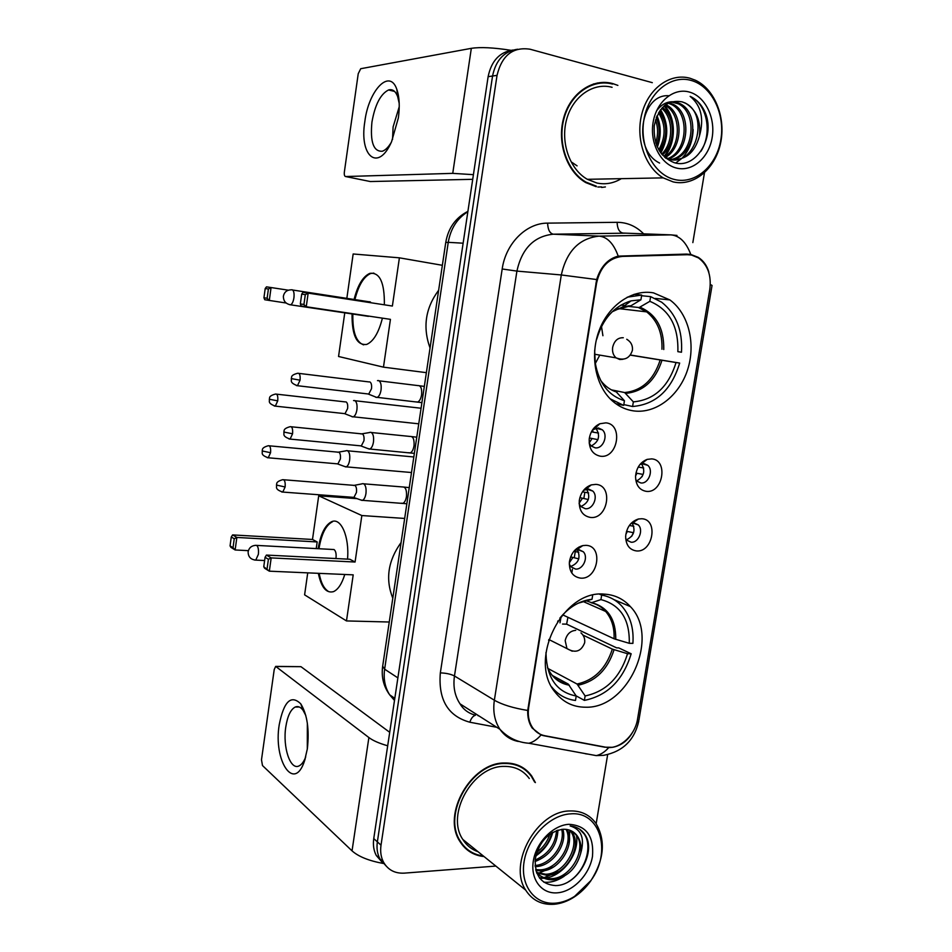 <?xml version="1.0" encoding="UTF-8"?>
<svg xmlns="http://www.w3.org/2000/svg" width="952" height="952" viewBox="0 0 952 952"><rect width="100%" height="100%" fill="white"/><g stroke="black" fill="none" stroke-linecap="round" stroke-linejoin="round"><path stroke-width="1.43" d="M604.056 594.119C563.013 589.728 527.622 659.498 554.933 691.961C562.799 702.076 572.985 707.169 585.492 707.217C628.463 708.835 660.295 636.876 630.355 606.579C623.334 598.832 614.564 594.679 604.056 594.119M653.512 292.871C632.437 288.991 608.947 304.795 599.308 330.082C589.562 355.31 595.333 385.774 612.207 400.768C618.705 406.528 626.011 409.919 634.127 410.966C656.321 413.727 679.335 395.627 687.618 369.673C696.031 343.767 688.605 313.494 669.875 299.916L653.512 292.871M600.474 456.234C592.572 454.532 588.824 448.749 589.24 438.872C590.418 431.577 593.941 426.544 599.808 423.759L605.888 422.855C623.56 424.152 617.884 458.805 600.474 456.234M589.181 443.085L591.073 445.905L595.155 447.845C603.104 449.154 608.649 435.123 602.307 429.804L598.38 427.96L592.679 429.709M590.538 517.46C582.6 515.972 578.852 510.332 579.292 500.538C580.696 492.577 584.707 487.353 591.311 484.877L595.904 484.378C613.576 485.199 607.947 519.542 590.538 517.46M579.161 503.763L580.887 506.583L585.313 508.725C593.025 509.772 598.653 496.444 592.775 491.053L588.503 489.007L583.552 490.339M580.684 578.15C572.723 576.876 568.975 571.39 569.439 561.668C571.069 553.076 575.532 547.721 582.814 545.591L586.004 545.353C603.675 545.698 598.106 579.744 580.684 578.15M569.272 564.024L570.819 566.749L575.543 569.07C583.052 569.867 588.729 557.17 583.29 551.755L578.709 549.518L574.615 550.47M646.313 491.363C639.375 490.09 635.793 485.115 635.555 476.428C636.388 467.872 640.256 462.184 647.122 459.388L651.703 458.888C668.601 459.887 662.949 493.6 646.313 491.363M635.686 479.487L636.995 481.177L640.851 482.962C648.467 484.116 653.857 470.359 647.765 465.314L644.052 463.612L639.97 464.481M636.424 550.934C629.415 549.828 625.821 544.937 625.654 536.238C626.725 527.194 630.974 521.446 638.411 519.007L641.767 518.745C658.665 519.28 653.072 552.707 636.424 550.934M625.678 538.558L626.892 540.248L631.045 542.2C638.459 543.116 643.909 529.99 638.245 524.885L634.222 523.005L630.843 523.624M687.415 254.708L691.568 255.053L698.506 257.933C707.776 264.965 711.537 275.449 709.799 289.349L637.554 719.058C635.127 735.694 618.919 750.116 605.603 747.189L544.865 735.741C539.808 734.742 535.726 732.076 532.632 727.756C528.848 722.128 527.527 715.345 528.681 707.419L596.571 283.149C600.224 266.893 608.804 257.98 622.287 256.409L687.415 254.708L679.68 254.267M638.411 519.007L632.223 523.172C635.781 530.597 633.865 536.143 626.499 539.796M641.577 463.838C645.599 471.109 643.968 476.797 636.698 480.879M577.305 549.578C580.922 557.539 578.697 563.191 570.641 566.523M586.563 489.114C590.752 496.92 588.836 502.727 580.839 506.535M595.857 428.126L595.952 428.221C600.581 435.826 598.986 441.752 591.168 446M617.884 85.406L612.672 83.562C592.442 77.933 570.188 93.355 563.584 118.274C556.777 143.109 567.035 171.979 585.849 182.629L596.273 186.711M601.057 83.038L597.19 83.014M535.393 782.603L531.68 775.975C525.171 767.181 516.174 762.861 504.703 762.992C471.299 762.195 441.312 814.484 460.054 841.663C465.695 850.517 473.691 855.491 484.044 856.562M465.183 848.089L467.813 849.696M526.515 770.323L528.455 772.846M632.89 731.779C628.011 740.489 621.228 745.666 612.564 747.32L604.615 747.177L543.913 735.753L540.998 734.992L532.192 728.066C528.967 723.27 527.479 717.391 527.729 710.454L596.666 279.543C600.748 266.631 607.935 258.813 618.217 256.124L686.499 254.089L690.831 254.458L698.256 257.349C703.445 260.693 706.979 265.632 708.859 272.153M684.333 254.148L686.344 254.636M513.08 50.016C499.693 51.967 491.375 60.857 488.126 76.672L373.755 838.593L377.361 841.865C376.468 848.208 377.301 853.861 379.884 858.823L386.024 865.903L379.884 858.823C377.301 853.861 376.468 848.208 377.361 841.865L492.553 76.017L377.361 841.865L381.014 845.174C380.11 851.552 380.943 857.228 383.537 862.203C388.023 869.961 394.925 873.603 404.255 873.139L495.837 866.07M517.638 49.23C504.191 51.182 495.837 60.107 492.553 76.017C495.837 60.107 504.191 51.182 517.638 49.23M604.889 82.396L607.971 83.074M596.166 823.694L607.662 754.603M692.842 242.605L704.456 172.8M652.298 82.657L530.109 49.23C512.926 46.636 501.906 55.347 497.039 75.363L381.014 845.174M523.814 768.883L521.517 766.872M601.628 187.461L605.401 186.937M373.755 838.593C372.863 844.912 373.696 850.541 376.278 855.467L382.383 862.524M364.83 121.57C368.555 90.44 389.689 67.913 396.841 89.428C399.412 96.842 399.911 106.35 398.352 117.965L391.558 141.741C378.111 172.514 359.071 156.271 364.83 121.57M399.221 103.447L397.65 96.545C395.52 91.059 392.486 88.857 388.547 89.964C380.55 93.998 375.005 104.708 371.935 122.106C370.042 142.062 373.517 151.784 382.359 151.237C385.393 150.19 388.345 147.262 391.224 142.455M392.522 139.528L393.105 126.902L399.245 106.707M510.831 50.289C493.552 47.588 480.391 46.934 471.323 48.338L360.725 68.711L358.226 73.721L344.362 171.991C344.088 174.775 344.505 176.287 345.612 176.536L370.28 181.535L472.716 179.321M473.418 174.668L452.747 173.359L345.612 176.536M674.897 179.583C695.46 184.462 716.618 165.838 720.819 139.849C725.329 113.931 711.81 86.085 691.188 80.444C670.648 74.399 648.05 93.022 643.838 120.166C639.327 147.251 654.274 175.097 674.897 179.583M673.123 181.891C693.663 186.711 714.94 169.242 720.462 143.704C726.209 118.262 715.095 89.357 695.376 80.23L690.14 78.29C670.494 72.578 648.669 88.096 642.017 113.181C635.174 138.183 644.956 167.231 663.199 177.869L673.123 181.891M612.077 87.31C593.274 82.11 572.64 96.497 566.559 119.643C560.288 142.705 569.855 169.48 587.36 179.309L596.868 183.01C605.413 184.795 613.552 183.343 621.287 178.667M597.844 187.02L601.652 186.925M668.887 102.745L673.123 104.292C691.735 112.919 689.522 151.582 669.101 158.71M668.102 103.137L671.41 104.446C689.653 112.907 687.987 150.559 668.244 158.413M699.411 136.184C701.077 120.844 696.447 109.837 685.523 103.161L682.048 101.84C667.661 99.413 658.403 107.409 654.238 125.831C653.346 144.692 660.033 156.973 674.278 162.685C695.71 169.527 715 137.909 705.706 113.776C702.457 105.755 697.554 100.079 690.985 96.747L690.14 96.354C701.196 105.529 704.29 118.798 699.411 136.184C694.71 153.034 685.202 160.721 670.91 159.222L664.698 157.318M656.547 110.872C662.223 103.304 668.958 100.46 676.777 102.328L680.085 103.661C700.172 113.014 695.495 155.747 672.517 159.519M682.048 101.84L685.357 103.173C709.668 114.573 696.102 166.897 669.173 159.281L665.626 158.115M671.017 101.864L678.336 103.816C698.042 112.99 694.032 154.7 671.66 159.377M656.237 117.727C660.093 126.295 660.176 135.434 656.499 145.12M655.488 119.976C658.177 127.151 658.26 134.803 655.738 142.943M659.331 111.515C667.816 124.081 667.876 137.278 659.51 151.118M658.546 112.8C665.876 124.522 665.948 136.874 658.772 149.88M662.485 107.469C675.765 116.989 675.503 143.99 662.39 154.974M661.699 108.338C673.79 118.108 673.564 143.002 661.688 154.141M665.698 104.637L666.269 104.922C683.441 112.848 683.274 147.453 665.698 157.258M664.901 105.255C681.442 113.312 681.513 146.489 664.853 156.782M689.284 92.035C673.516 87.501 656.309 101.804 653.084 122.534C649.609 143.205 660.95 164.577 676.777 168.123C692.556 171.979 708.919 157.675 712.156 137.624C715.606 117.643 705.111 96.271 689.284 92.035M597.261 83.55L593.405 83.966M612.588 84.097C592.56 78.528 570.545 93.808 564.012 118.464C557.277 143.05 567.44 171.622 586.063 182.153L596.357 186.187M690.14 96.354L690.95 96.759C707.229 104.684 712.536 133.339 700.851 151.392M693.127 129.543C692.747 141.063 689.188 150.44 682.477 157.675M681.418 158.734L675.682 163.018M663.972 106.029C675.444 118.238 675.254 142.907 664.103 156.306M660.129 110.337C667.792 123.7 667.876 137.731 660.379 152.415M656.594 116.799C660.236 126.021 660.343 135.815 656.928 146.18M577.079 165.862L572.033 162.411M659.605 163.066C631.712 149.654 640.851 93.463 668.78 95.747M664.484 105.589C676.396 117.81 676.182 143.193 664.627 156.64M660.593 109.706C668.732 123.486 668.816 137.933 660.819 153.022M657.023 115.799C661.176 125.652 661.283 136.1 657.368 147.155M620.942 305.068L624.798 305.509M628.284 305.901L630.783 305.878L640.934 299.773L631.081 300.856C614.147 306.044 602.699 318.849 596.714 339.257L596.714 339.257M650.609 296.631L661.747 302.248C676.17 313.863 682.751 330.522 681.477 352.228L677.86 351.669C678.597 326.227 669.256 309.448 649.847 301.332L650.609 296.631L641.6 295.715M630.438 355.025L679.668 363.069C671.457 390.034 655.761 404.517 632.592 406.504L623.81 404.6M615.789 403.672L623.679 405.385L610.161 398.817M634.139 294.299L641.707 295.06L627.213 297.191M632.592 406.504L633.354 401.875C654.262 399.947 668.494 386.833 676.051 362.533L679.668 363.069M594.643 350.491L595.286 363.021C598.796 383.085 608.518 395.663 624.441 400.744L623.679 405.385M641.707 295.06L640.934 299.773M676.051 362.533L630.367 355.132M611.993 389.975L624.643 392.557L633.354 401.875M624.441 400.744L615.789 391.403M438.646 290.253C425.437 308.02 422.569 327.262 430.042 347.992M681.477 352.228L677.86 351.669M649.847 301.332L639.125 307.544L626.511 306.199M601.497 326.441L602.913 335.735M599.308 356.024L595.345 363.438M382.406 318.158C378.729 332.653 373.505 341.411 366.722 344.41C356.75 345.588 351.859 335.425 352.05 313.922M346.837 298.357L353.156 253.982L399.4 257.825L442.359 265.299M426.377 372.66L383.466 367.151L338.555 356.488L344.767 312.851M286.171 303.022L264.739 299.737L263.942 297.75L265.203 288.527L266.5 286.849L288.349 290.181M354.084 299.475C357.702 285.136 362.962 276.425 369.864 273.355C379.812 272.141 384.644 282.625 384.358 304.807M383.466 367.151L390.439 319.348L301.118 305.985L300.344 303.89L303.926 304.497L306.247 306.865L308.162 293.085L305.306 294.668L303.926 304.497M305.306 294.668L301.701 294.108L303.01 292.323L392.379 306.044L399.4 257.825M265.203 288.527L268.404 289.015L271.07 287.528L269.297 300.523L267.131 298.285L268.404 289.015M263.942 297.75L267.131 298.285M301.701 294.108L300.344 303.89M367.008 316.147L368.817 316.147M371.125 302.772L369.769 301.713M363.628 344.862L363.545 344.85C356 341.911 352.43 331.653 352.859 314.053M354.906 299.606C358.523 285.267 363.783 276.556 370.697 273.486L373.85 273.105M545.948 652.608L546.293 658.641C548.352 680.144 558.324 692.592 576.21 695.995L568.201 684.036L552.243 675.42M562.537 624.048L566.63 624.155L567.916 617.289M566.63 624.155L616.587 647.848L618.729 647.884L631.164 653.774C623.132 680.097 607.543 695.638 584.397 700.386L576.115 695.852M554.683 691.616L556.944 692.425M551.743 686.987C557.991 694.782 565.904 699.268 575.484 700.446L576.21 695.995M584.397 700.386L585.123 695.948C606.007 691.545 620.145 677.467 627.547 653.726L631.164 653.774M592.668 595.25L592.013 599.272C579.851 600.629 569.129 606.924 559.847 618.157M627.547 653.726L612.338 649.121L582.922 635.067M547.817 668.411L577.055 684.036L585.123 695.948M578.28 603.163L592.013 599.272M401.089 542.521C388.011 560.68 385.251 579.244 392.795 598.213M603.128 595.381L601.117 594.107M599.51 594.191L601.664 595.107C609.744 596.511 616.563 600.295 622.096 606.448C630.355 616.17 633.949 628.487 632.902 643.373L629.272 643.314C629.831 619.347 620.383 604.782 600.926 599.605L601.664 595.107M562.692 614.849L614.052 638.78L629.272 643.314M600.926 599.605L591.62 602.664L586.801 600.998M561.085 616.646L559.99 622.846M557.884 620.93L557.693 621.751M549.137 639.661L548.602 640.339M344.779 574.484C341.899 583.802 338.138 589.526 333.521 591.632C326.322 593.548 321.264 587.455 318.349 573.318M248.377 550.649L235.132 549.97L230.908 547.352L230.063 545.877L231.276 536.976L232.609 534.917L312.494 539.475L318.706 495.802L356.381 498.61M389.249 622.013L346.48 620.93L304.604 594.845L307.734 572.854M318.158 548.697C320.586 534.06 325.084 525.064 331.653 521.696C340.947 517.269 349.527 536.714 347.528 559.121M312.494 539.475L317.183 541.95L316.231 548.59M346.48 620.93L353.204 574.853L269.333 571.176L264.596 568.237L263.764 566.714L269.333 571.176L271.189 557.908L268.404 559.288L267.084 568.76M355.072 562.025L349.824 559.24L266.429 555.075L271.189 557.908L355.072 562.025L361.843 515.544L318.706 495.802M361.843 515.544L404.671 518.447M232.609 534.917L236.858 537.44L317.183 541.95M231.276 536.976L234.24 538.761L236.858 537.44L235.132 549.97L233.026 547.709L234.24 538.761M230.063 545.877L233.026 547.709M268.404 559.288L265.072 557.289L263.764 566.714M266.429 555.075L265.072 557.289M335.949 558.55C336.484 554.005 335.842 550.994 334.057 549.542L256.671 545.401C258.242 546.805 258.801 549.792 258.361 554.361L255.767 560.109L254.636 560.05M328.059 591.18C323.835 588.419 320.872 582.481 319.158 573.354M318.968 548.733C321.407 534.12 325.905 525.123 332.474 521.755L331.653 521.696M642.041 476.738L642.993 474.405L635.96 473.073M635.579 475.893L636.924 473.346M352.038 416.774L353.335 416.809C355.06 415.953 356.25 413.608 356.905 409.765C357.416 404.719 356.643 401.649 354.608 400.53L353.561 400.578M343.969 413.549L345.04 413.668L347.611 408.551C347.98 404.897 347.432 402.672 345.969 401.863M638.221 467.051L643.695 468.003M631.664 536.392L633.342 532.668L626.523 531.287M625.845 534.298L627.308 531.561M344.362 466.409L346.23 466.861C347.885 466.028 349.027 463.779 349.646 460.09C350.146 455.068 349.396 451.926 347.385 450.653L346.23 450.677M336.889 463.791L337.924 463.886L340.376 458.971C340.733 455.342 340.197 453.069 338.757 452.14M629.367 525.468L633.842 526.289M591.466 431.732L593.025 432.137L592.644 429.768M597.915 439.645L589.371 437.968M589.169 443.013L591.977 438.646M375.719 397.27L377.218 397.365C379.075 396.448 380.348 393.997 381.05 389.999C381.562 384.798 380.729 381.657 378.551 380.562L377.48 380.633M367.567 393.914L368.757 394.045L371.506 388.713C371.887 384.941 371.292 382.668 369.733 381.871M593.025 432.137L598.534 433.065M582.553 491.72L583.362 491.982L583.219 490.78M588.312 499.514L579.875 497.634M579.137 503.203L582.315 498.432M367.758 448.511L369.828 449.035C371.601 448.154 372.815 445.798 373.47 441.966C373.981 436.789 373.172 433.577 371.018 432.327L369.828 432.363M360.177 445.798L361.332 445.905L363.95 440.776C364.318 437.039 363.747 434.707 362.212 433.803M583.362 491.982L588.633 492.934M578.78 558.872L570.653 556.884M569.32 562.751L572.747 557.717M360.463 499.871L362.486 500.335C364.164 499.479 365.318 497.218 365.949 493.552C366.46 488.388 365.663 485.103 363.545 483.711L362.236 483.711M352.847 497.301L353.965 497.384L356.453 492.47C356.822 488.733 356.25 486.365 354.739 485.341M579.256 548.007L578.959 547.031M573.854 551.339L578.78 552.267M279.245 724.627C283.875 701.327 291.05 694.401 300.784 703.861C307.282 714.571 309.471 729.553 307.353 748.808L304.664 760.481C294.358 793.028 273.117 760.719 279.245 724.627M305.806 715.523L303.129 710.382C300.63 706.967 297.964 705.848 295.156 707.05C290.61 709.549 287.492 716.154 285.802 726.888C282.542 747.094 290.312 770.668 299.106 765.884C301.665 764.634 303.866 761.659 305.711 756.947M307.306 749.129L307.353 723.222M387.678 745.785C379.253 743.381 372.982 740.644 368.888 737.55L275.675 666.388L274.224 669.53L261.491 759.803L262.49 765.551L352.038 850.862L368.888 737.55M383.228 863.452C368.876 860.81 358.476 856.61 352.038 850.862M276.282 666.4L300.951 666.674L389.701 732.302M555.98 903.115C562.287 902.484 568.487 900.235 574.556 896.403L590.716 880.778C612.172 852.326 600.426 811.033 570.641 813.865C550.066 814.781 527.86 837.284 524.1 861.631C520.018 886.003 535.345 905.34 555.98 903.115M554.469 904.245C561.073 903.579 567.547 901.235 573.877 897.224C580.375 893.036 585.992 887.597 590.764 880.897C604.187 859.775 605.924 840.604 595.964 823.397C589.704 814.733 580.982 810.592 569.784 810.961C537.261 810.854 507.618 863.583 525.718 890.144C532.358 900.473 541.938 905.173 554.469 904.245M529.288 778.498C523.231 770.287 514.853 766.253 504.167 766.396C473.12 765.717 445.369 814.281 462.827 839.462C466.575 845.436 471.656 849.529 478.082 851.754M521.268 767.312L518.78 765.539M534.667 782.116L531.347 776.332C524.885 767.621 515.984 763.349 504.631 763.48C471.549 762.707 441.895 814.46 460.447 841.354C465.849 849.85 473.477 854.729 483.342 855.991M562.846 829.263C567.773 844.103 552.291 866.439 535.726 866.606L535.179 866.617M567.047 829.489C575.889 843.222 559.99 870.913 541.355 870.937L535.905 870.449M566.047 829.347C573.913 843.401 558.074 869.807 539.939 869.842L535.69 869.604M570.724 830.596L572.366 832.702C582.315 846.066 566.309 875.281 547.067 875.328L536.714 872.901M569.855 830.239L570.891 831.667C580.839 845.019 564.857 874.186 545.627 874.222L536.547 872.472M580.637 853.492C581.672 846.792 580.66 841.08 577.602 836.368C574.08 831.37 569.141 829.013 562.775 829.275C548.34 831.798 539.165 841.699 535.262 858.966C534.607 875.661 541.39 884.539 555.623 885.586C577.031 885.693 595.69 853.587 585.944 836.213L584.897 834.499C581.339 829.394 576.412 826.538 570.141 825.943C581.505 829.37 585.004 838.545 580.637 853.492C576.305 868.688 567.035 877.458 552.85 879.779C545.936 880.041 540.474 877.304 536.44 871.544L536.024 870.878M573.187 831.941L576.817 835.82C586.777 849.232 570.7 878.589 551.398 878.66C545.532 878.946 540.593 876.899 536.571 872.52M551.732 832.857C549.578 842.151 544.377 849.374 536.131 854.551M549.756 834.19C547.507 841.568 543.199 847.566 536.833 852.195M557.932 830.073C557.277 845.376 549.637 855.872 535.024 861.548M556.551 830.525C555.421 844.472 548.281 854.313 535.131 860.037M561.692 829.347C565.536 844.055 550.994 864.654 535.06 865.475M568.927 824.301C553.136 825.098 536.226 842.33 533.334 860.929C530.204 879.541 541.831 894.416 557.67 892.798C573.473 891.453 589.574 874.46 592.477 856.419C594.107 836.153 586.265 825.443 568.927 824.301M463.053 845.816L465.516 847.697M579.601 829.18L584.219 834.023C593.048 846.364 585.29 871.972 568.261 881.873M564.108 876.304C557.158 880.933 550.363 882.885 543.735 882.135M558.717 871.639L544.02 877.637M543.14 877.732L539.367 877.803M569.808 830.227L569.046 844.115M553.421 867.01L538.439 873.246M537.523 873.341L536.916 873.4M551.803 832.822L551.601 833.476M576.353 834.749C579.935 852.349 564 875.602 545.484 878.077M544.199 878.256L539.772 878.339M552.791 832.238C550.077 842.163 544.413 850.077 535.786 855.967M596.571 283.149L595.928 283.089M622.287 256.409L618.122 256.147M527.729 710.454C513.211 708.074 502.097 704.658 494.362 700.208L561.299 274.961C566.642 251.197 579.232 238.262 599.094 236.132L670.898 234.87L676.979 235.441M625.952 233.169L553.29 234.192C534.06 236.203 521.934 248.508 516.912 271.094L454.461 675.979C452.962 686.737 454.818 696.031 460.03 703.849C463.469 709.633 468.61 713.417 475.476 715.214C473.049 715.928 471.157 718.272 469.824 722.223C447.975 716.154 438.146 699.708 440.336 672.885L502.192 268.988C505.75 243.415 526.325 222.923 547.614 223.137L617.11 222.316C627.249 222.363 636.091 226.207 643.647 233.835M690.783 254.446C686.154 242.153 679.526 235.632 670.898 234.87L622.965 233.061C619.3 232.276 617.348 228.694 617.11 222.316M636.626 723.127L638.947 719.95L712.048 285.433L710.299 284.469M502.192 268.988L516.912 271.094L561.299 274.961L596.666 279.543M540.998 734.992C537.178 739.466 533.132 742.215 528.872 743.25C517.602 742.417 507.952 737.776 499.955 729.315C494.612 721.188 492.743 711.489 494.362 700.208L454.461 675.979C450.867 674.123 446.155 673.088 440.336 672.885M518.412 741.477C510.736 739.99 504.584 735.932 499.955 729.315L460.03 703.849M547.614 223.137C547.9 229.706 549.792 233.395 553.29 234.192L599.094 236.132C607.305 236.905 613.683 243.569 618.217 256.124M608.745 747.582C604.853 751.973 600.688 754.65 596.261 755.614L528.872 743.25M588.134 754.127L585.432 753.77M496.777 727.292L469.824 722.223M497.039 75.363L488.126 76.672M477.987 715.666L478.796 715.809M467.848 211.725C457.186 218.341 450.653 228.54 448.249 242.332L463.124 243.2M445.75 242.51L448.249 242.332L384.632 669.185L397.877 677.883M382.668 666.221L384.632 669.185C383.311 678.931 384.989 687.475 389.665 694.817L394.485 700.446M571.807 573.021L572.414 569.225M574.425 556.813L575.258 551.601M583.945 497.837L584.849 492.255M452.747 173.359L471.323 48.338M594.274 179.178L605.02 178.976M629.665 306.056L613.635 310.411M625.916 393.354C643.421 391.546 655.44 380.526 661.961 360.308M600.676 380.479C605.151 386.345 610.613 390.249 617.051 392.188M631.128 305.687L623.262 306.651L612.136 311.816M624.643 392.557C641.886 390.76 653.726 379.919 660.164 360.023M663.758 349.515C664.091 328.273 656.178 314.172 639.994 307.198M661.949 349.241C662.532 333.045 657.451 320.586 646.694 311.875L638.518 307.567M292.062 289.729C293.763 290.455 294.394 293.145 293.93 297.798C293.299 301.605 292.204 303.95 290.657 304.83L289.349 304.628M622.929 359.285L619.752 359.511L616.087 357.869C613.231 355.31 612.088 351.788 612.66 347.302C614.278 340.745 617.824 337.567 623.298 337.734M552.208 675.384C556.611 680.144 561.942 683.024 568.201 684.036M578.245 685.202C595.726 681.358 607.662 669.53 614.052 649.752M547.483 667.673C552.124 677.634 559.431 683.476 569.379 685.214M577.055 684.036C594.274 680.228 606.031 668.59 612.338 649.121M615.765 639.399C615.956 619.419 607.947 607.162 591.727 602.628M614.052 638.78C614.564 627.796 611.767 618.681 605.686 611.458C601.723 606.971 596.88 604.068 591.144 602.723M264.62 560.538L255.767 560.109C250.697 559.574 248.151 556.813 248.127 551.839C248.96 547.864 251.435 545.698 255.564 545.341L256.659 545.401M572.259 651.216L566.964 648.598L565.179 640.613C566.749 634.27 570.272 630.843 575.734 630.343M274.307 406.016L275.318 406.135C266.846 403.017 270.106 400.851 269.285 399.233L277.734 400.851C278.103 396.222 277.389 393.961 275.592 394.045C267.345 396.151 270.249 398.793 269.285 399.233L269.285 399.197M345.04 413.668L275.318 406.135L277.734 400.851M267.262 457.686L268.238 457.781C259.765 454.818 262.954 452.557 262.145 450.95L270.558 452.712C270.915 447.987 270.19 445.655 268.369 445.726C260.182 447.952 263.109 450.558 262.145 450.95L262.157 450.891M337.924 463.886L268.238 457.781L270.558 452.712M296.346 385.572L297.464 385.715C288.777 382.514 292.085 380.229 291.264 378.587L300.058 380.193C300.439 375.445 299.678 373.125 297.762 373.255C289.325 375.35 292.276 378.027 291.264 378.587L291.264 378.551M415.929 401.851L417.654 402.053C419.582 401.161 420.891 398.757 421.593 394.83L421.653 394.307C421.974 388.321 420.701 385.405 417.845 385.584L379.146 380.836M368.757 394.045L297.464 385.715L300.058 380.193M289.003 438.967L290.086 439.086C281.411 436.087 284.636 433.719 283.815 432.029L292.561 433.791C292.93 428.935 292.157 426.567 290.217 426.674C281.851 428.9 284.815 431.53 283.815 432.029L283.827 431.97M408.575 452.712L410.241 452.866C412.073 452.01 413.323 449.689 413.989 445.929L414.06 445.405C414.358 439.277 413.061 436.29 410.157 436.456L371.447 432.529M361.332 445.905L290.086 439.086L292.561 433.791M281.721 491.97L282.768 492.065C274.009 489.161 277.27 486.793 276.437 485.056L285.124 486.984C285.481 482.033 284.684 479.594 282.732 479.677C274.438 482.045 277.413 484.616 276.437 485.056L276.437 484.984M401.256 503.203L402.875 503.322C404.624 502.489 405.814 500.264 406.445 496.658L406.504 496.135C406.802 489.863 405.469 486.805 402.529 486.948L363.795 483.83M353.965 497.384L282.768 492.065L285.124 486.984M300.951 666.674L276.473 666.507M594.75 428.495L599.808 423.759M585.754 489.304L591.311 484.877M576.805 549.661L582.814 545.591M641.315 463.91L647.122 459.388M532.632 727.756L531.549 727.09M632.83 523.053L638.245 524.885M641.993 463.731L647.765 465.314M577.59 549.542L583.29 551.755M586.611 489.102L592.775 491.053M595.952 428.221L602.307 429.804M655.262 298.416L669.875 299.916M600.998 594.107L605.091 595.845M613.838 599.57L630.355 606.579M698.244 257.349L697.495 257.302M596.261 755.614L603.651 755.329C622.822 751.604 634.532 740.168 638.78 721.033M383.537 862.203L376.278 855.467M478.071 715.714L478.88 715.868M467.908 211.356C455.639 217.663 448.261 228.016 445.762 242.403L382.597 666.721C381.276 677.205 383.632 686.571 389.665 694.817L394.806 698.351M397.65 96.545L396.841 89.428M388.547 89.964L394.556 91.416M665.186 105.017L666.269 104.922M671.41 104.446L673.123 104.292M678.336 103.816L680.085 103.661M585.075 182.165L586.063 182.153M587.36 179.309L663.199 177.869M630.783 305.878L623.262 306.651L631.081 300.856M639.125 307.544L646.694 311.875L617.979 308.507M291.395 289.813C286.992 289.848 284.327 291.966 283.387 296.167C283.327 301.034 285.743 303.926 290.657 304.83L368.4 316.35M370.447 301.998L292.68 290.015M594.75 354.263L616.087 357.869C624.298 360.915 629.736 358.392 632.414 350.312M632.414 350.3C632.866 345.505 630.986 341.827 626.761 339.269M370.697 273.486L369.864 273.355M591.62 602.664C597.416 604.056 602.104 606.983 605.686 611.458L584.052 601.914M548.864 639.518L566.964 648.598C575.329 653.453 581.22 651.513 584.647 642.767M584.683 642.517C585.087 638.709 583.838 635.496 580.958 632.866M418.761 423.818L353.335 416.809M344.779 413.727L352.954 416.916M421.082 408.241L355.072 400.744M276.592 394.164L345.231 401.899M411.502 472.525L346.23 466.861M337.662 463.957L345.873 466.956M413.822 456.972L347.694 450.808M337.674 452.283L345.873 450.855M269.333 445.822L337.936 452.152M419.546 385.774L424.33 386.405M421.914 402.637L377.218 397.365M368.472 394.128L376.813 397.472M298.868 373.386L368.959 381.919M411.811 436.611L416.762 437.194M414.358 453.366L369.828 449.035M361.058 445.988L369.424 449.142M361.058 433.969L369.424 432.565M291.288 426.782L361.343 433.826M404.136 487.079L409.265 487.614M406.861 503.751L362.486 500.335M353.68 497.468L362.093 500.443M353.525 485.484L361.843 483.902M283.767 479.76L353.799 485.341M303.129 710.382L300.784 703.861M295.156 707.05L299.344 707.015M305.223 758.696L304.664 760.481M574.556 896.403L573.877 897.224M570.891 831.667L572.366 832.702M576.817 835.82L577.602 836.368M459.352 840.461L460.447 841.354M462.827 839.462L525.718 890.144M584.897 834.499L584.219 834.023"/></g></svg>
